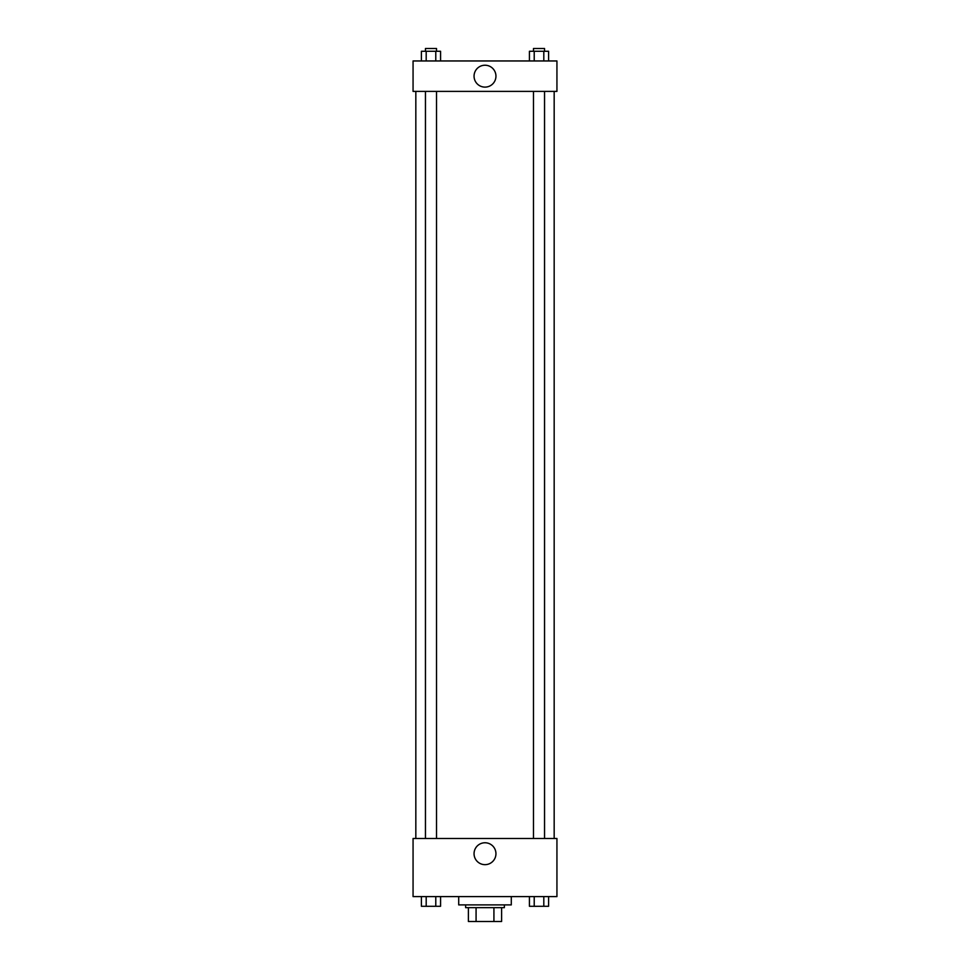 <?xml version="1.0" encoding="UTF-8"?>
<svg xmlns="http://www.w3.org/2000/svg" width="970" height="970" viewBox="0 0 970 970"><rect width="100%" height="100%" fill="white"/><g stroke="black" fill="none" stroke-linecap="round" stroke-linejoin="round"><path stroke-width="1.45" d="M493.924 907.665L493.924 921.5L468.401 921.5L468.401 907.665M493.924 921.5L501.599 921.5L501.599 907.665L501.599 921.5M504.364 904.901L504.364 907.665L465.636 907.665L465.636 904.901M476.076 907.665L476.076 921.5M458.713 896.595L458.713 904.901L511.287 904.901L511.287 896.595M556.938 896.595L413.062 896.595L413.062 838.492L556.938 838.492L556.938 896.595M485 864.658A10.949 10.949 0 0 1 475.518 848.241A10.949 10.949 0 0 1 494.482 848.241A10.949 10.949 0 0 1 485 864.658M554.173 91.386L554.173 838.492M533.476 838.492L533.476 91.386M436.524 91.386L436.524 838.492M556.938 91.386L413.062 91.386L413.062 60.952L556.938 60.952L556.938 91.386M495.949 76.169A10.949 10.949 0 0 1 479.532 85.651A10.949 10.949 0 0 1 479.532 66.688A10.949 10.949 0 0 1 495.949 76.169M548.596 60.952L548.596 51.264L529.426 51.264L529.426 60.952M543.806 51.264L543.806 60.952M534.215 51.264L534.215 60.952M533.476 51.264L533.476 48.5L544.546 48.5L544.546 51.264M440.574 60.952L440.574 51.264L421.404 51.264L421.404 60.952M435.785 51.264L435.785 60.952M426.194 51.264L426.194 60.952M425.454 51.264L425.454 48.5L436.524 48.5L436.524 51.264M548.596 896.595L548.596 906.283L529.426 906.283L529.426 896.595M543.806 896.595L543.806 906.283M534.215 896.595L534.215 906.283M544.546 906.283L533.476 906.307M440.574 896.595L440.574 906.283L421.404 906.283L421.404 896.595M435.785 896.595L435.785 906.283M426.194 896.595L426.194 906.283M436.524 906.283L425.454 906.307M415.827 91.386L415.827 838.492M544.546 838.492L544.546 91.386M425.454 91.386L425.454 838.492"/></g></svg>
